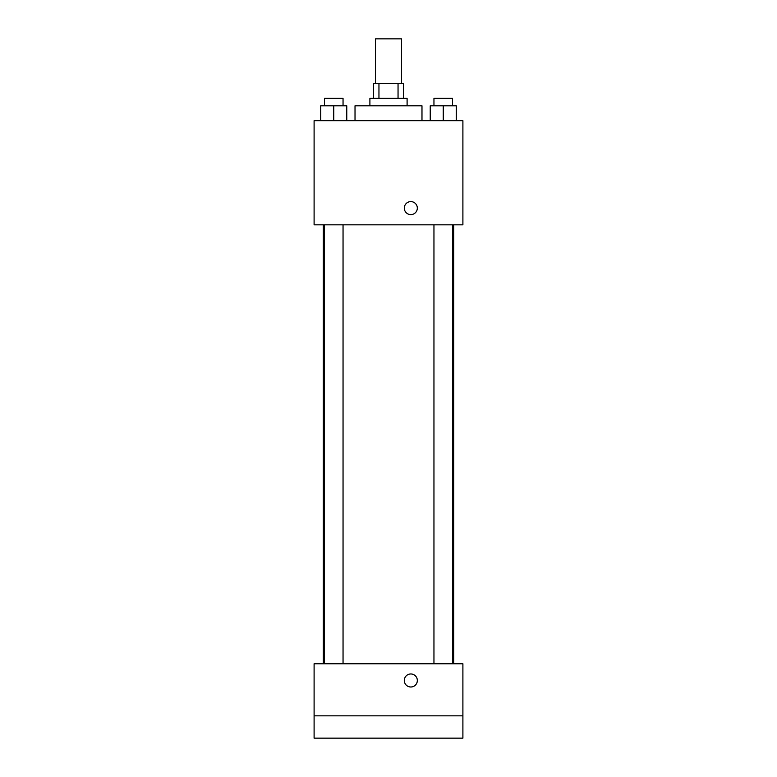 <?xml version="1.0" encoding="UTF-8"?>
<svg xmlns="http://www.w3.org/2000/svg" width="777" height="777" viewBox="0 0 777 777"><rect width="100%" height="100%" fill="white"/><g stroke="black" fill="none" stroke-linecap="round" stroke-linejoin="round"><path stroke-width="1.17" d="M401.515 83.489L401.515 38.85L375.485 38.85L375.485 83.489M378.953 98.368L378.953 83.489L373.62 83.489L373.62 98.368M378.953 83.489L403.38 83.489L403.38 98.368M398.047 98.368L398.047 83.489M369.901 105.808L369.901 98.368L407.099 98.368L407.099 105.808M421.979 120.688L421.979 105.808L355.021 105.808L355.021 120.688M314.102 120.688L462.898 120.688L462.898 224.835L314.102 224.835L314.102 120.688M410.819 214.617A6.507 6.507 0 0 1 405.176 204.856A6.507 6.507 0 0 1 416.453 204.856A6.507 6.507 0 0 1 410.819 214.617M314.102 663.752L462.898 663.752L462.898 738.15L314.102 738.15L314.102 663.752M410.819 686.994A6.507 6.507 0 0 1 405.176 677.223A6.507 6.507 0 0 1 416.453 677.223A6.507 6.507 0 0 1 410.819 686.994M314.102 715.831L462.898 715.831M430.235 120.688L430.235 105.808L456.274 105.808L456.274 120.688L456.274 105.808M443.249 120.688L443.249 105.808M452.554 105.808L452.554 98.368L433.954 98.368L433.954 105.808M320.726 120.688L320.726 105.808L346.765 105.808L346.765 120.688L346.765 105.808M333.751 120.688L333.751 105.808M343.045 105.808L343.045 98.368L324.446 98.368L324.446 105.808M453.671 663.752L453.671 224.835M323.329 663.752L323.329 224.835M433.954 224.835L433.954 663.752M452.554 224.835L452.554 663.752M343.045 663.752L343.045 224.835M324.446 663.752L324.446 224.835"/></g></svg>

